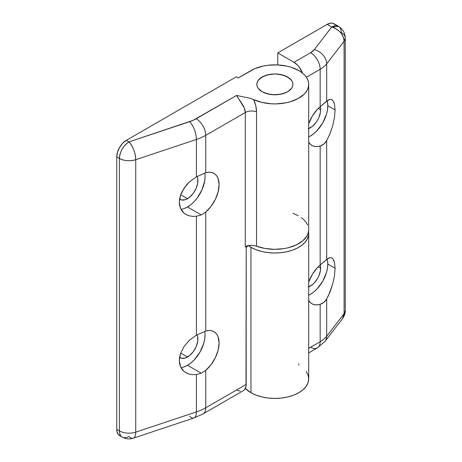 <?xml version="1.0" encoding="UTF-8"?>
<svg xmlns="http://www.w3.org/2000/svg" width="462" height="462" viewBox="0 0 462 462"><rect width="100%" height="100%" fill="white"/><g stroke="black" fill="none" stroke-linecap="round" stroke-linejoin="round"><path stroke-width="0.69" d="M287.635 91.747A18.035 10.412 180 0 1 267.977 94A18.035 10.412 180 0 1 256.843 84.384A18.035 10.412 180 0 1 262.127 77.021A18.035 10.412 180 0 1 281.785 74.763A18.035 10.412 180 0 1 292.914 84.384A18.035 10.412 180 0 1 287.635 91.747L291.545 88.369L292.567 86.411L292.914 84.384L292.567 82.352L291.545 80.4L289.876 78.598L284.898 75.722L278.401 74.168L274.878 73.966L271.361 74.168L264.859 75.722L259.887 78.598L258.218 80.4L257.19 82.352L256.843 84.384L257.19 86.411L258.218 88.369L262.127 91.747L264.859 93.041L271.361 94.595L278.401 94.595L284.898 93.041L287.635 91.747L281.785 94L274.878 94.797L267.977 94L262.127 91.747A18.035 10.412 180 0 1 256.843 84.384A18.035 10.412 180 0 1 267.977 74.763A18.035 10.412 180 0 1 287.635 77.021L291.545 80.4L292.567 82.352L292.914 84.384L292.567 86.411L291.545 88.369L287.635 91.747M308.697 295.247A24.798 14.316 120 0 0 327.806 264.045L335.106 268.26L334.494 275.745L332.738 283.968L328.413 295.657L326.68 298.937L323.845 302.356L320.166 304.337A24.798 14.316 -60 0 1 311.902 303.748A24.798 14.316 -60 0 1 308.697 300.519L310.516 302.743L312.503 304.06L314.818 304.776L317.394 304.868L320.166 304.337L320.166 341.724A31.56 18.22 0 0 0 326.68 336.249L326.68 298.937C325.075 301.674 322.903 303.476 320.166 304.337L320.166 341.724L308.697 348.342L320.166 341.724A13.525 7.808 60 0 1 317.359 347.915A13.525 7.808 -120 0 0 320.166 341.724A31.56 18.22 180 0 0 326.68 336.249L344.092 313.669L344.092 41.228L326.68 63.808L326.68 101.12L330.03 99.365L331.485 99.521L332.738 100.37L334.494 104.037L335.106 109.95L334.494 117.435L332.738 125.658L330.03 133.691L326.68 140.627L323.845 144.046L320.166 146.027A24.798 14.316 -60 0 1 311.902 145.438A24.798 14.316 -60 0 1 308.697 142.209L310.516 144.433L312.503 145.755L314.818 146.466L317.394 146.558L320.166 146.027L320.166 264.98L326.68 259.43L326.68 140.627C325.075 143.364 322.903 145.166 320.166 146.027L320.166 264.98L328.413 258.212L330.03 257.669L331.485 257.831L332.738 258.68L334.494 262.347L335.106 268.26L334.494 275.745L332.738 283.968L330.03 292.001L326.68 298.937L326.68 336.249A13.525 10.089 37.6 0 1 325.034 341.331L317.359 347.915A13.525 7.808 60 0 1 310.597 347.245M308.252 287.069L312.295 284.736L314.235 282.935L317.596 278.401L318.89 275.843L320.432 270.634L320.634 268.185L320.183 264.963A14.657 8.46 -60 0 1 320.634 268.185L318.214 266.793L320.634 268.185A14.657 8.46 -60 0 1 308.697 286.902M308.697 136.937A24.798 14.316 120 0 0 327.806 105.734L335.106 109.95L334.494 117.435L332.738 125.658L330.03 133.691L326.68 140.627L326.68 259.43L330.03 257.669L331.941 258.044L332.738 258.68M308.252 128.765L312.295 126.426L316.025 122.488L317.596 120.091L318.89 117.533L320.432 112.33L320.634 109.875L320.183 106.653A14.657 8.46 -60 0 1 320.634 109.875L318.214 108.483L320.634 109.875A14.657 8.46 -60 0 1 308.697 128.598M250.97 392.717A33.818 19.525 0 0 0 287.82 396.95A33.818 19.525 0 0 0 308.697 378.909L308.05 382.721L306.121 386.382L302.997 389.755L298.793 392.717L293.67 395.143L287.82 396.95L281.479 398.059L274.878 398.435L268.283 398.059L261.937 396.95L256.092 395.143L250.97 392.717L250.97 247.291L250.97 392.717L245.362 388.438A33.818 19.525 0 0 0 250.97 392.717M308.547 231.647A33.818 19.525 180 0 1 308.697 233.489A33.818 19.525 180 0 1 287.82 251.524A33.818 19.525 180 0 1 250.97 247.291L248.498 245.703A33.818 19.525 180 0 0 250.97 247.291L255.884 249.642L261.48 251.415L267.55 252.547L273.885 253.003L280.249 252.766L286.428 251.836L292.192 250.26L297.343 248.082L301.692 245.386L305.087 242.267L307.403 238.837L308.564 235.21L308.529 231.526M298.793 363.802L298.793 365.107M308.697 282.034L312.503 274.099L317.394 267.642L320.166 264.98A24.798 14.316 -60 0 0 308.697 282.034M331.918 99.723L330.03 99.365L328.413 99.902L320.166 106.67A24.798 14.316 -60 0 0 308.697 123.724L312.503 115.789L317.394 109.332L320.166 106.67L320.166 69.283L306.364 77.252L320.166 69.283L320.166 106.67L326.68 101.12L326.68 63.808A31.56 18.22 180 0 1 320.166 69.283A13.525 7.808 -120 0 0 310.597 52.714L294.011 62.295L297.672 65.246L299.324 67.221L302.483 73.1A13.525 7.808 60 0 0 294.011 62.295L277.749 52.905L277.749 64.928L277.749 52.905L294.011 62.295L310.597 52.714A13.525 7.808 60 0 1 320.166 69.283A31.56 18.22 0 0 0 326.68 63.808A13.525 10.089 -142.4 0 0 314.322 49.59L310.597 52.714A18.035 10.412 180 0 0 314.322 49.59A13.525 10.089 37.6 0 1 326.68 63.808L344.092 41.228A13.525 10.089 -142.4 0 0 331.733 27.01L314.322 49.59L331.733 27.01A13.525 7.808 -60 0 1 338.496 26.34A13.525 7.808 -60 0 1 341.297 32.531A13.525 7.808 180 0 1 345.264 38.051A13.525 7.808 180 0 1 344.092 41.228L345.264 38.051C345.056 32.889 342.804 28.985 338.496 26.34L331.733 27.01C339.241 29.591 343.358 34.332 344.092 41.228L344.092 313.669L326.68 336.249A13.525 10.089 -142.4 0 1 324.959 341.43M333.749 101.894L334.494 104.037L335.106 109.95L327.806 105.734L327.471 109.881L326.472 114.253L322.672 123.019L316.984 130.694L313.692 133.743L310.273 136.111M333.749 260.204L334.494 262.347L335.106 268.26L327.806 264.045L327.471 268.191L326.472 272.563L322.672 281.329L316.984 289.004L313.692 292.053L310.273 294.415M306.121 371.436L308.05 375.104L308.697 378.909L308.697 233.489M335.123 24.688L332.484 23.164L330.832 23.1L327.171 24.371L277.749 52.905L327.171 24.371L331.733 27.01L327.171 24.371A13.525 7.808 120 0 1 333.934 23.701L338.496 26.34M345.264 38.051L345.264 310.493C345.229 313.565 344.294 316.32 342.446 318.751A13.525 10.089 -142.4 0 0 344.092 313.669A13.525 7.808 0 0 0 345.264 310.493L342.446 318.751L325.034 341.331M327.471 101.981L327.806 105.734A24.798 14.316 120 0 0 327.177 100.71M331.941 99.734L332.738 100.37M327.471 260.291L327.806 264.045A24.798 14.316 120 0 0 327.177 259.02M189.593 215.887L185.828 214.391L184.101 213.201L180.544 208.477L179.314 202.24L180.544 195.183L184.101 188.092L189.593 181.739L196.408 176.842L196.408 139.478L135.747 159.696L135.747 432.137L196.408 411.919L196.408 374.555L192.879 374.676L189.593 374.197L186.642 373.129L184.101 371.506L182.051 369.375L180.544 366.782L179.626 363.813L179.314 360.551L179.626 357.08L180.544 353.494L184.101 346.402L189.593 340.049L196.408 335.152L196.408 216.245L192.879 216.366L189.593 215.887L186.642 214.824L184.101 213.201L182.051 211.065L180.544 208.477L179.626 205.509L179.314 202.24L179.626 198.77L180.544 195.183L182.051 191.591L186.642 184.777L189.593 181.739L196.408 176.842L205.746 172.748A24.798 14.316 -60 0 1 213.946 173.354A24.798 14.316 -60 0 1 218.439 190.511A24.798 14.316 -60 0 1 205.746 212.064L201.27 214.917L187.52 206.976A24.798 14.316 120 0 0 204.758 173.054M187.52 198.695L180.694 194.756L187.52 198.695A14.657 8.46 -60 0 1 180.192 199.422A14.657 8.46 -60 0 1 179.585 199.007L181.762 200L185.499 199.63L189.541 197.297L193.278 193.353L196.136 188.404L197.684 183.195L197.684 178.528L197.037 176.501A14.657 8.46 -60 0 1 187.52 198.695M189.593 374.197L185.828 372.695L184.101 371.506L180.544 366.782L179.314 360.551L180.544 353.494L184.101 346.402L189.593 340.049L196.408 335.152L205.746 331.058A24.798 14.316 -60 0 1 213.946 331.664A24.798 14.316 -60 0 1 218.439 348.822A24.798 14.316 -60 0 1 205.746 370.374L201.27 373.227L187.52 365.286A24.798 14.316 120 0 0 204.758 331.364M187.52 357.005L180.694 353.066L187.52 357.005A14.657 8.46 -60 0 1 180.192 357.732A14.657 8.46 -60 0 1 179.585 357.317L181.762 358.31L185.499 357.94L189.541 355.607L193.278 351.663L196.136 346.714L197.684 341.505L197.684 336.838L197.037 334.811A14.657 8.46 -60 0 1 187.52 357.005M308.697 84.384L308.697 229.805A33.818 19.525 0 0 1 291.054 246.951A33.818 19.525 0 0 1 256.537 246.206L256.537 111.827C256.508 107.912 255.538 103.823 253.621 99.567L249.676 98.187L236.579 95.449C238.542 99.561 245.449 106.618 245.27 112.52A9.021 5.209 180 0 1 256.537 111.827A9.021 5.209 0 0 0 245.27 112.52L205.746 135.343L245.27 112.52L245.27 246.899L245.27 112.52L244.277 107.935L236.579 95.449L196.183 118.774A31.56 18.22 180 0 1 189.645 121.668L128.985 141.892C123.175 145.9 119.987 151.421 119.421 158.454L119.421 430.896L116.736 429.348L116.736 156.907A13.525 7.808 120 0 1 126.305 140.344L122.644 143.295L119.543 147.482L117.469 152.264L116.736 156.907L119.421 158.454L116.736 156.907L116.736 429.348L119.421 430.896L119.421 158.454A13.525 7.808 -60 0 1 128.985 141.892L126.305 140.344L236.301 76.836L238.213 77.939L236.301 76.836L126.305 140.344L128.985 141.892L193.076 120.345L236.579 95.449L249.676 98.187L261.96 102.425L271.367 103.8L276.23 103.892L285.77 102.864L290.252 101.773L298.169 98.539L304.175 94.138L306.294 91.609L307.767 88.929L308.558 86.163L308.651 83.351L308.044 80.567L306.756 77.859L304.804 75.289L302.235 72.904L299.099 70.755L291.401 67.342L286.994 66.153L277.529 64.917L267.845 65.286L263.173 66.066L254.649 68.74L238.213 77.939L250.97 70.576A33.818 19.525 180 0 1 287.82 66.343A33.818 19.525 180 0 1 308.697 84.384A33.818 19.525 180 0 1 289.449 102.004A33.818 19.525 180 0 1 253.621 99.567L255.792 105.827L256.537 111.827L256.537 246.206A9.021 5.209 0 0 0 245.27 246.899L247.782 245.449L245.27 246.899L249.191 245.57L252.223 245.386L255.186 245.796L265.148 248.504L274.515 249.33L283.916 248.62L288.398 247.701L296.471 244.831L302.847 240.783L307.028 235.868L308.183 233.206L308.697 229.77M307.675 225.04L306.191 222.43L304.094 219.97L301.415 217.7M298.215 215.673L292.914 213.288M205.053 334.915L204.718 339.062L203.719 343.433L199.919 352.2L194.231 359.875L190.939 362.924L187.52 365.286L201.27 373.227L196.408 374.555L196.408 411.919L135.747 432.137A13.525 7.808 180 0 1 119.421 430.896A13.525 7.808 0 0 0 135.747 432.137L135.747 159.696A13.525 7.808 180 0 1 119.421 158.454C124.376 160.995 129.822 161.405 135.747 159.696C135.349 152.587 133.091 146.65 128.985 141.892A13.525 5.521 71.6 0 1 135.747 159.696L196.408 139.478A13.525 5.521 -108.4 0 0 189.645 121.668A13.525 5.521 71.6 0 1 196.408 139.478A45.091 26.034 0 0 0 205.746 135.343A13.525 7.808 -120 0 0 196.183 118.774A13.525 7.808 60 0 1 205.746 135.343A45.091 26.034 180 0 1 196.408 139.478L196.408 176.842L205.746 172.748L205.746 135.343L205.746 172.748L208.506 172.228L211.07 172.326L213.375 173.048L215.356 174.37L216.949 176.259L218.128 178.655L219.086 184.708L218.128 191.863L215.356 199.347L211.07 206.335L205.746 212.064L205.746 331.058L208.506 330.532L211.07 330.636L213.375 331.358L215.356 332.68L216.949 334.569L218.128 336.965L219.086 343.012L218.128 350.173L215.356 357.657L211.07 364.645L205.746 370.374L205.746 407.779L246.188 384.43L246.188 248.215L247.17 245.946M262.127 91.747L258.218 88.369L257.19 86.411L256.843 84.384L257.19 82.352L258.218 80.4L262.127 77.021L267.977 74.763L274.878 73.966L281.785 74.763L287.635 77.021A18.035 10.412 180 0 1 292.914 84.384A18.035 10.412 180 0 1 281.785 94A18.035 10.412 180 0 1 262.127 91.747M122.222 437.087C125.681 439.039 129.36 439.414 133.264 438.207A13.525 5.521 -108.4 0 0 135.747 432.137A13.525 5.521 71.6 0 1 133.264 438.207A13.525 5.521 71.6 0 1 128.985 436.417A13.525 7.808 -60 0 1 122.222 437.087A13.525 7.808 -60 0 1 119.421 430.896A13.525 7.808 120 0 0 122.222 437.087L119.543 435.539A13.525 7.808 120 0 1 116.736 429.348L116.921 431.398L118.353 434.551L120.992 436.076M236.619 389.957L240.28 391.227M243.382 390.627A13.525 7.808 -120 0 0 246.188 384.43L205.746 407.779A45.091 26.034 180 0 1 196.408 411.919A45.091 26.034 0 0 0 205.746 407.779A13.525 7.808 60 0 1 202.945 413.975L243.382 390.627L244.571 389.639L246.003 386.48L246.188 248.215A2.252 1.299 -60 0 1 247.02 246.113M180.937 367.608A24.798 14.316 120 0 0 187.52 365.286L184.101 366.874M133.264 438.207L193.925 417.989L202.945 413.975A13.525 7.808 -120 0 0 205.746 407.779L205.746 370.374L201.27 373.227L196.408 374.555L192.879 374.676M205.053 176.605L204.718 180.752L202.102 189.564L197.262 197.944L194.231 201.565L190.939 204.614L187.52 206.976L184.101 208.564M180.937 209.298A24.798 14.316 120 0 0 187.52 206.976L201.27 214.917L196.408 216.245L192.879 216.366M196.408 335.152L205.746 331.058L205.746 212.064L201.27 214.917L196.408 216.245L196.408 335.152M193.925 417.989A13.525 5.521 -108.4 0 0 196.408 411.919A13.525 5.521 71.6 0 1 193.948 417.977A13.525 5.521 71.6 0 1 189.645 416.198M317.359 347.915L308.697 352.916"/></g></svg>
